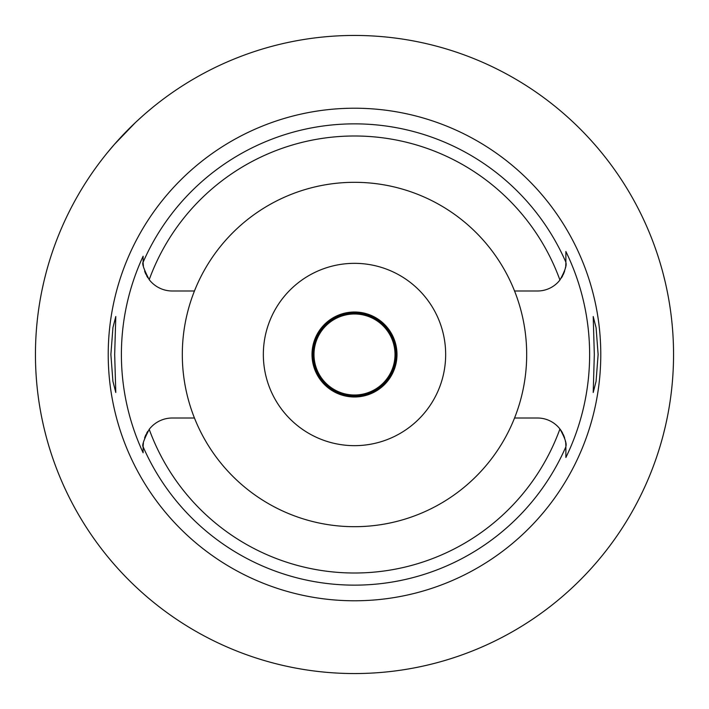 <?xml version="1.0" encoding="UTF-8"?>
<svg xmlns="http://www.w3.org/2000/svg" width="709" height="709" viewBox="0 0 709 709"><rect width="100%" height="100%" fill="white"/><g stroke="black" fill="none" stroke-linecap="round" stroke-linejoin="round"><path stroke-width="1.06" d="M143.129 262.543A29.166 29.166 0 0 1 143.121 261.825L143.121 262.215C141.844 263.491 143.874 269.305 149.209 279.665A29.166 29.166 0 0 0 172.287 290.991L194.452 290.991A172.19 172.19 0 0 0 354.5 526.69A172.19 172.19 0 0 0 514.548 290.991L537.519 290.991A28.36 28.36 0 0 0 559.924 280.028C564.922 270.998 566.908 265.201 565.879 262.631L565.879 262.445M514.548 290.991A172.19 172.19 0 0 0 194.452 290.991M143.129 262.773A29.166 29.166 0 0 0 143.404 265.902M143.652 267.373A29.166 29.166 0 0 0 143.75 267.887M144.618 271.068A29.166 29.166 0 0 0 145.965 274.401M146.55 275.553A29.166 29.166 0 0 0 147.844 277.742M143.121 451.934L143.121 452.767A233.11 233.11 0 0 1 143.121 256.233L143.121 261.142M143.129 446.457A29.166 29.166 0 0 0 143.121 447.175L143.121 448.806M147.844 431.258A29.166 29.166 0 0 0 146.55 433.447M145.974 434.582A29.166 29.166 0 0 0 144.618 437.932M143.404 443.098A29.166 29.166 0 0 0 143.129 446.227M194.452 418.009L172.287 418.009A29.166 29.166 0 0 0 149.209 429.335C143.874 439.695 141.844 445.509 143.121 446.785L143.121 452.767M562.751 433.403A28.36 28.36 0 0 0 537.519 418.009L514.548 418.009M149.209 429.335A218.505 218.505 0 0 0 559.924 428.972C564.922 438.002 566.908 443.799 565.879 446.369L565.879 457.482A235.131 235.131 0 0 0 565.879 251.518L565.879 262.631A28.36 28.36 0 0 1 565.711 265.733M565.879 446.369A28.36 28.36 0 0 0 565.711 443.267M565.569 442.177A28.36 28.36 0 0 0 565.215 440.245M564.683 438.189A28.36 28.36 0 0 0 563.221 434.369M561.386 277.963A28.36 28.36 0 0 0 562.751 275.597M563.185 274.702A28.36 28.36 0 0 0 564.674 270.811M565.215 268.755A28.36 28.36 0 0 0 565.569 266.814M565.879 262.303L565.879 251.518M565.879 456.942L565.879 448.487M143.121 261.825L143.121 256.233M354.5 108.22A246.28 246.28 0 0 0 108.22 354.5A246.28 246.28 0 0 0 354.5 600.78A246.28 246.28 0 0 0 600.78 354.5A246.28 246.28 0 0 0 354.5 108.22M114.681 354.5L115.789 316.515L112.935 327.602L110.879 354.5L112.908 381.256L115.789 392.485L114.681 354.5M598.121 354.5L596.092 327.744L593.211 316.515L594.319 354.5L593.211 392.485L596.065 381.398L598.121 354.5M354.5 673.55A319.05 319.05 0 0 1 35.45 354.5A319.05 319.05 0 0 1 354.5 35.45A319.05 319.05 0 0 1 673.55 354.5A319.05 319.05 0 0 1 354.5 673.55M108.007 151.93L114.105 144.733M114.477 144.308L135.242 122.728M136.615 121.434L143.688 115.018M146.089 112.926L151.93 108.007M45.908 273.47L44.428 279.346M43.515 283.237L42.088 289.777M42.044 419.046L43.568 426.02M44.419 429.627L45.908 435.53M660.247 445.66L662.153 439.013M663.252 434.918L665.051 427.642M665.033 281.26L663.207 273.922M662.153 269.978L660.247 263.34M354.5 396.987A42.487 42.487 0 0 0 396.987 354.5A42.487 42.487 0 0 0 354.5 312.013A42.487 42.487 0 0 0 312.013 354.5A42.487 42.487 0 0 0 354.5 396.987M354.5 263.34A91.16 91.16 0 0 0 263.34 354.5A91.16 91.16 0 0 0 354.5 445.66A91.16 91.16 0 0 0 445.66 354.5A91.16 91.16 0 0 0 354.5 263.34M354.5 312.97A41.53 41.53 0 0 0 312.97 354.5A41.53 41.53 0 0 0 354.5 396.03A41.53 41.53 0 0 0 396.03 354.5A41.53 41.53 0 0 0 354.5 312.97M354.5 395.01A40.51 40.51 0 0 0 395.01 354.5A40.51 40.51 0 0 0 354.5 313.99A40.51 40.51 0 0 0 313.99 354.5A40.51 40.51 0 0 0 354.5 395.01M149.209 279.665A218.505 218.505 0 0 1 559.924 280.028M565.879 446.776A230.647 230.647 0 0 1 143.121 446.785M143.121 262.215A230.647 230.647 0 0 1 565.879 262.224"/></g></svg>

